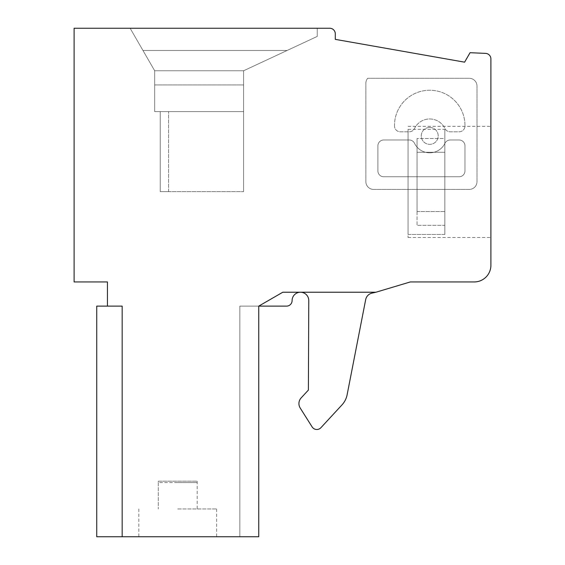 <?xml version="1.0" encoding="UTF-8"?>
<svg xmlns="http://www.w3.org/2000/svg" width="565" height="565" viewBox="0 0 565 565"><rect width="100%" height="100%" fill="white"/><g stroke="black" fill="none" stroke-linecap="round" stroke-linejoin="round"><path stroke-width="0.42" stroke-dasharray="2.83 2.12" d="M308.391 390.069L301.138 397.922L308.391 390.069L308.773 300.926A8.334 8.334 0 0 0 300.446 292.225L375.937 292.225L372.01 293.115L375.937 292.225L300.446 292.225L375.937 292.225L410.317 281.942L474.233 281.942A16.675 16.675 0 0 0 490.9 265.275L490.9 58.93A5.558 5.558 0 0 0 485.589 53.378L470.059 52.7L464.6 62.164L335.292 39.366L335.292 33.808A5.558 5.558 0 0 0 329.741 28.25L74.1 28.25L74.1 281.942L107.442 281.942L107.442 306.117L96.742 306.117L96.742 536.75L122.167 536.75L122.167 306.117L96.742 306.117L122.167 306.117L122.167 536.75L122.167 306.117L107.442 306.117L122.167 306.117L122.167 536.75L258.742 536.75L239.85 536.75L258.742 536.75L239.85 536.75L258.742 536.75L258.742 306.117L258.742 536.75L258.742 306.117L258.742 536.75L239.85 536.75L258.742 536.75L258.742 306.117L258.742 536.75L258.742 306.117L286.547 306.117L239.85 306.117L239.85 536.75L239.85 306.117L239.85 536.75L239.85 306.117L239.85 536.75L239.85 306.117L286.547 306.117A5.558 5.558 0 0 0 292.105 300.559A5.558 5.558 0 0 1 286.547 306.117A5.558 5.558 0 0 0 292.105 300.559A8.334 8.334 0 0 1 300.446 292.225L375.937 292.225L282.804 292.225L300.446 292.225L282.804 292.225L258.742 306.117L282.804 292.225L258.742 306.117L282.804 292.225L300.446 292.225L282.804 292.225L258.742 306.117L239.85 306.117L258.742 306.117M177.742 536.75L216.642 536.75L177.742 536.75M490.9 181.909L490.9 237.484L490.9 181.909M317.233 28.25L130.134 28.25L317.233 28.25L130.134 28.25L317.233 28.25L130.134 28.25L317.233 28.25L317.233 36.428L317.233 28.25L317.233 36.428L243.6 70.766L154.683 70.766L142.966 50.483L287.098 50.483L317.233 36.428L243.6 70.766L154.683 70.766L130.134 28.25L142.966 50.483L287.098 50.483L317.233 36.428L317.233 28.25L317.233 36.428L287.098 50.483L317.233 36.428L317.233 28.25M373.67 189.43L469.197 189.43A7.811 7.811 0 0 0 477.008 181.619L477.008 86.092A7.811 7.811 0 0 0 469.197 78.281L367.695 78.281A7.811 7.811 0 0 0 365.859 83.309L365.859 181.619A7.811 7.811 0 0 0 373.67 189.43A7.811 7.811 0 0 1 365.859 181.619L365.859 83.309A7.811 7.811 0 0 1 367.695 78.281L469.197 78.281A7.811 7.811 0 0 1 477.008 86.092L477.008 181.619A7.811 7.811 0 0 1 469.197 189.43L373.67 189.43M96.742 536.75L96.742 306.117L122.167 306.117L122.167 536.75M96.742 306.117L107.442 306.117M177.742 508.966L216.642 508.966L177.742 508.966M408.057 181.909L408.057 237.484L408.057 181.909M130.134 28.25L154.683 70.766L142.966 50.483L287.098 50.483L243.6 70.766L287.098 50.483L243.6 70.766L243.6 111.609L243.6 70.766L243.6 84.934L243.6 70.766L287.098 50.483L142.966 50.483L130.134 28.25L154.683 70.766L130.134 28.25M375.937 292.225L372.01 293.115A8.334 8.334 0 0 0 365.725 299.372L347.15 394.631A20.841 20.841 0 0 1 341.973 404.907A20.841 20.841 0 0 0 347.15 394.631A20.841 20.841 0 0 1 341.973 404.907L320.899 427.712L341.973 404.907M300.206 408.029L312.12 426.907A5.558 5.558 0 0 0 320.899 427.712A5.558 5.558 0 0 1 312.12 426.907L300.206 408.029A8.334 8.334 0 0 1 301.138 397.922A8.334 8.334 0 0 0 300.206 408.029A8.334 8.334 0 0 1 301.138 397.922M408.057 234.468L444.839 234.468L444.839 152.268L417.055 152.268L444.839 152.268L444.839 234.468L408.057 234.468L408.057 129.35L408.057 234.468L408.057 129.35L408.057 234.468L408.057 129.35L408.057 234.468L444.839 234.468L444.839 225.308L417.055 225.308L444.839 225.308L444.839 234.468L444.839 225.308L417.055 225.308L417.055 138.51L444.839 138.51L444.839 129.35L444.839 138.51L417.055 138.51L444.839 138.51L444.839 211.557L417.055 211.557L417.055 138.51L417.055 225.308M154.683 111.609L154.683 70.766L154.683 111.609L243.6 111.609L154.683 111.609L154.683 70.766L154.683 111.609L154.683 70.766L154.683 111.609L243.6 111.609L243.6 191.634L243.6 84.934L243.6 111.609L154.683 111.609L243.6 111.609L243.6 191.634L243.6 111.609L154.683 111.609M300.446 292.225A8.334 8.334 0 0 0 292.105 300.559A8.334 8.334 0 0 1 300.446 292.225A8.334 8.334 0 0 1 308.773 300.926A8.334 8.334 0 0 0 300.446 292.225M372.01 293.115A8.334 8.334 0 0 0 365.725 299.372L347.15 394.631M459.112 139.986L450.22 139.986A5.855 5.855 0 0 0 444.952 143.284A16.922 16.922 0 0 1 414.505 143.284A5.855 5.855 0 0 0 409.23 139.986L383.762 139.986A5.855 5.855 0 0 0 377.9 145.841L377.9 170.913A5.855 5.855 0 0 0 383.762 176.767L459.112 176.767A5.855 5.855 0 0 0 464.967 170.913L464.967 145.841A5.855 5.855 0 0 0 459.112 139.986A5.855 5.855 0 0 1 464.967 145.841L464.967 170.913A5.855 5.855 0 0 1 459.112 176.767L383.762 176.767A5.855 5.855 0 0 1 377.9 170.913L377.9 145.841A5.855 5.855 0 0 1 383.762 139.986L409.23 139.986A5.855 5.855 0 0 1 414.505 143.284A16.922 16.922 0 0 0 444.952 143.284A5.855 5.855 0 0 1 450.22 139.986L459.112 139.986M429.725 127.436A8.461 8.461 0 0 0 422.401 140.127A8.461 8.461 0 0 0 437.056 140.127A8.461 8.461 0 0 0 429.725 127.436A8.461 8.461 0 0 0 422.401 140.127A8.461 8.461 0 0 0 437.056 140.127A8.461 8.461 0 0 0 429.725 127.436M394.483 125.487L394.483 125.953A5.855 5.855 0 0 0 400.345 131.815L409.23 131.815A5.855 5.855 0 0 0 414.505 128.509A16.922 16.922 0 0 1 444.952 128.509A5.855 5.855 0 0 0 450.22 131.815L459.112 131.815A5.855 5.855 0 0 0 464.967 125.953L464.967 125.487A35.242 35.242 0 0 0 429.725 90.245A35.242 35.242 0 0 0 394.483 125.487L394.483 125.953A5.855 5.855 0 0 0 400.345 131.815L409.23 131.815A5.855 5.855 0 0 0 414.505 128.509A16.922 16.922 0 0 1 444.952 128.509A5.855 5.855 0 0 0 450.22 131.815L459.112 131.815A5.855 5.855 0 0 0 464.967 125.953L464.967 125.487A35.242 35.242 0 0 0 429.725 90.245A35.242 35.242 0 0 0 394.483 125.487M177.742 482.567L197.192 482.567L177.742 482.567M197.192 482.567L158.292 482.567L158.292 508.966L158.292 481.175L197.192 481.175L197.192 482.567L158.292 482.567L158.292 481.175L197.192 481.175L197.192 508.966M320.899 427.712A5.558 5.558 0 0 1 312.12 426.907M417.055 211.557L444.839 211.557L444.839 129.35L444.839 211.557L417.055 211.557L417.055 138.51M444.839 234.468L444.839 152.268L417.055 152.268M154.683 84.934L243.6 84.934L243.6 70.766L243.6 111.609L160.241 111.609L243.6 111.609L243.6 84.934L154.683 84.934M243.6 191.634L243.6 111.609L243.6 191.634L160.241 191.634L160.241 111.609L160.241 191.634L243.6 191.634M444.839 211.557L444.839 138.51M444.839 152.268L444.839 225.308M160.241 191.634L160.241 111.609L160.241 191.634L160.241 111.609L160.241 191.634L168.575 191.634L160.241 191.634M154.683 70.766L243.6 70.766L154.683 70.766M168.575 191.634L168.575 111.609L168.575 191.634M138.842 508.966L138.842 536.75M216.642 508.966L216.642 536.75M408.057 237.484L490.9 237.484M408.057 126.341L490.9 126.341M158.292 482.567L158.292 508.966M408.057 129.35L444.839 129.35"/><path stroke-width="0.85" d="M107.442 306.117L107.442 281.942L74.1 281.942L74.1 28.25L329.741 28.25A5.558 5.558 0 0 1 335.292 33.808L335.292 39.366L464.6 62.164L470.059 52.7L485.589 53.378A5.558 5.558 0 0 1 490.9 58.93L490.9 265.275A16.675 16.675 0 0 1 474.233 281.942L410.317 281.942L375.937 292.225L282.804 292.225L258.742 306.117L258.742 536.75L122.167 536.75L122.167 306.117L96.742 306.117L96.742 536.75L122.167 536.75M258.742 306.117L286.547 306.117A5.558 5.558 0 0 0 292.105 300.559A8.334 8.334 0 0 1 300.446 292.225A8.334 8.334 0 0 1 308.773 300.926L308.391 390.069L301.138 397.922L308.391 390.069M375.937 292.225L372.01 293.115A8.334 8.334 0 0 0 365.725 299.372L347.15 394.631A20.841 20.841 0 0 1 341.973 404.907L320.899 427.712A5.558 5.558 0 0 1 312.12 426.907L300.206 408.029A8.334 8.334 0 0 1 301.138 397.922M347.15 394.631L365.725 299.372A8.334 8.334 0 0 1 372.01 293.115M312.12 426.907L300.206 408.029M341.973 404.907L320.899 427.712"/></g></svg>
